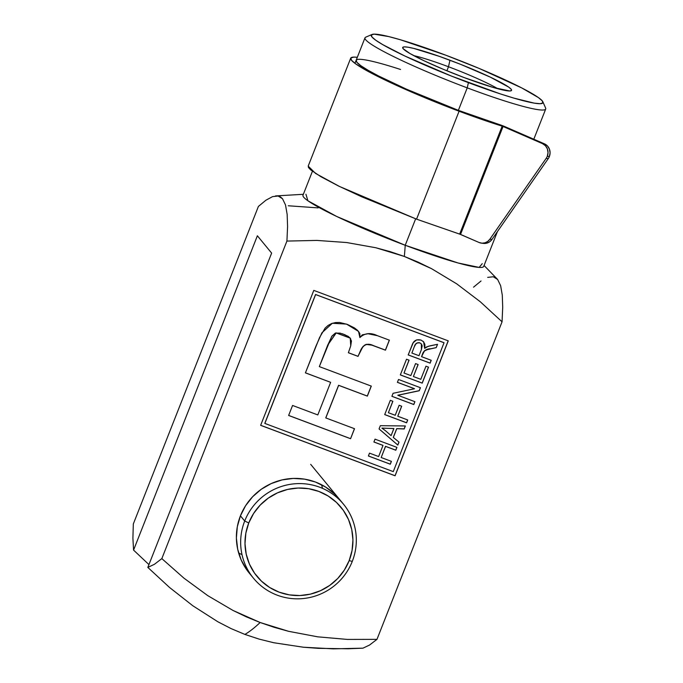<?xml version="1.0" encoding="UTF-8"?>
<svg xmlns="http://www.w3.org/2000/svg" width="683" height="683" viewBox="0 0 683 683"><rect width="100%" height="100%" fill="white"/><g stroke="black" fill="none" stroke-linecap="round" stroke-linejoin="round"><path stroke-width="1.02" d="M371.97 34.492L365.721 37.181A97.114 9.203 21.5 0 0 467.232 87.859L468.41 82.643A92.265 8.742 -158.5 0 1 371.97 34.492A92.265 8.742 -158.5 0 1 445.828 55.212L479.278 68.488L521.65 87.885L538.435 97.601L542.276 100.888L542.84 102.954L540.116 103.705L534.191 103.124L513.812 98.087L500.135 93.827L451.574 76.137L404.882 56.023L382.762 44.643L375.804 40.254L371.962 36.967L371.398 34.901L374.122 34.15L388.917 36.626L400.417 39.768L445.828 55.212A92.265 8.742 -158.5 0 1 542.874 101.81A92.265 8.742 -158.5 0 1 468.41 82.643L467.232 87.859A97.114 9.203 -158.5 0 1 364.987 37.83L354.938 63.331M321.556 484.742A58.268 57.184 -39.5 0 1 322.478 488.345M251.446 575.59L246.657 569.673L241.15 559.906L237.684 549.217L236.386 538.016L237.317 526.747L240.425 515.827L245.607 505.685L252.659 496.712L261.307 489.241L271.211 483.573L282.011 479.927L293.272 478.424L304.567 479.142L315.469 482.044A58.268 57.184 -39.5 0 1 339.195 498.983M497.89 88.773A52.446 4.969 21.5 0 0 448.483 66.755L449.96 60.232A58.516 5.549 -158.5 0 1 511.123 90.762A58.516 5.549 -158.5 0 1 464.278 77.623L493.075 87.424L509.757 90.984L511.482 90.506L511.123 89.2L508.69 87.108L490.249 77.111L460.632 64.347L439.562 56.441L413.864 48.442L408.238 47.238L404.481 46.871L402.748 47.349L403.115 48.655L409.962 53.53L423.989 60.744L443.062 69.205L464.278 77.623A58.516 5.549 -158.5 0 1 402.731 48.075A58.516 5.549 -158.5 0 1 449.96 60.232L448.483 66.755A52.446 4.969 -158.5 0 1 497.89 88.773M446.895 70.793L448.483 66.755L446.895 70.793M312.421 171.271L302.979 195.253A97.114 9.203 21.5 0 0 405.224 245.274A485.587 81.362 110.6 0 1 404.336 256.441L375.838 247.75L346.665 242.533L316.895 240.416L346.665 242.533L375.838 247.75L390.181 251.634L404.336 256.441L418.133 262.127L431.443 268.615L456.714 283.846L480.328 301.792L502.056 321.821L376.973 639.356L347.442 639.425L317.723 636.838L288.525 631.297L274.224 627.327L260.138 622.512L233.074 610.491L207.734 595.61L183.94 578.151L161.837 558.609L286.92 241.073L316.895 240.416L286.92 241.073L287.577 226.585L287.15 214.368L285.511 204.968L282.523 198.753L278.143 196.012L272.568 196.627L265.918 200.221L258.405 206.428L133.322 523.963L132.903 538.204L133.322 523.963L258.405 206.428L265.918 200.221L272.568 196.627L278.143 196.012L280.491 196.935L282.523 198.753L285.511 204.968L287.15 214.368L287.577 226.585L286.92 241.073L161.837 558.609L154.443 564.286L147.827 567.419L271.638 253.103L257.38 235.78L133.569 550.097L132.903 538.204L133.569 550.097L148.937 564.593L133.569 550.097L257.38 235.78L271.638 253.103L147.827 567.419L169.504 587.44L192.845 605.778L217.911 621.803L231.127 628.608L244.907 634.422A485.587 81.362 -69.4 0 0 260.138 622.512L246.384 616.877L233.074 610.491L207.734 595.61L183.94 578.151L161.837 558.609L154.443 564.286L147.827 567.419L169.504 587.44L192.845 605.778L217.911 621.803L231.127 628.608L244.907 634.422L259.156 639.117L273.67 642.72L303.346 647.219L318.321 648.346L348.125 648.773L362.963 648.167L369.529 645.059L362.963 648.167L333.244 648.85L303.346 647.219L273.67 642.72L259.156 639.117L244.907 634.422A485.587 81.362 110.6 0 0 260.138 622.512L288.525 631.297L317.723 636.838L347.442 639.425L376.973 639.356L502.056 321.821L480.328 301.792L456.714 283.846L431.443 268.615L404.336 256.441A485.587 81.362 -69.4 0 0 405.224 245.274L415.648 218.816L405.224 245.274L336.753 216.494L307.922 200.793L305.924 194.237M356.253 60.095L356.85 62.273L360.889 65.73L368.222 70.358L378.561 75.958L406.564 89.225L458.37 110.347L499.025 124.443A97.114 9.203 -158.5 0 1 458.37 110.347L467.232 87.859L458.37 110.347A97.114 9.203 -158.5 0 1 356.125 60.317A97.114 9.203 -158.5 0 1 400.537 69.478M275.497 195.927L303.354 194.305M264.859 423.426L393.271 471.629L444.035 342.764L315.623 294.561L264.859 423.426L315.623 294.561L444.035 342.764L393.271 471.629L264.859 423.426M425.97 366.19L428.531 367.155L422.231 383.137L400.332 374.916L406.513 359.215L409.074 360.18L404.012 373.02L410.842 375.59L415.563 363.595L418.124 364.56L413.403 376.546L420.796 379.321L425.97 366.19L420.796 379.321L413.403 376.546L418.124 364.56L415.563 363.595L410.842 375.59L404.012 373.02L409.074 360.18L406.513 359.215L400.332 374.916L422.231 383.137L428.531 367.155L425.97 366.19M399.145 405.275L401.706 406.24L397.771 416.229L407.725 419.968L406.598 422.82L384.7 414.598L390.317 400.323L392.879 401.288L388.379 412.711L395.209 415.273L399.145 405.275L395.209 415.273L388.379 412.711L392.879 401.288L390.317 400.323L384.7 414.598L406.598 422.82L407.725 419.968L397.771 416.229L401.706 406.24L399.145 405.275M395.807 450.234L385.562 446.383L381.182 457.525L391.419 461.366L390.3 464.218L368.393 455.996L369.512 453.145L378.621 456.56L383.001 445.427L373.9 442.012L375.027 439.152L396.934 447.374L395.807 450.234L396.934 447.374L375.027 439.152L373.9 442.012L383.001 445.427L378.621 456.56L369.512 453.145L368.393 455.996L390.3 464.218L391.419 461.366L381.182 457.525L385.502 446.315L381.182 457.525L385.502 446.315L395.807 450.234M350.575 438.717L288.627 415.469L292.572 405.463L317.8 414.931L330.64 382.335L305.412 372.867L319.576 337.513L325.108 328.113L328.13 325.407L331.699 323.494L335.618 322.547L339.664 322.487L347.374 324.408L354.451 327.917L357.585 330.384L359.847 333.594L359.89 337.581L362.289 334.841L368.026 333.748L377.468 335.703L389.387 340.177L385.451 350.183L371.911 345.163L366.19 344.428L364.509 345.188L361.93 348.117L358.037 356.372L348.373 352.744L350.738 345.837L351.446 341.03L349.952 337.82L344.778 334.679L340.245 333.202L335.43 333.15L331.836 336.309L327.883 344.881L319.328 366.609L371.296 386.108L367.352 396.114L338.648 385.34L325.808 417.936L354.511 428.711L350.575 438.717L354.434 428.685L350.575 438.717L288.627 415.469L292.572 405.463L317.8 414.931L330.64 382.335L305.412 372.867L316.033 345.905L321.924 332.8L332.348 323.264L346.469 324.084L358.524 331.4L359.89 337.581C364.696 333.031 370.562 332.408 377.468 335.703L389.387 340.177L385.451 350.183L373.584 345.726C368.009 342.986 363.817 344.309 361.017 349.696L358.037 356.372L348.373 352.744L350.738 345.837L350.234 338.145L336.207 332.945L327.883 344.881L319.328 366.609L371.296 386.108L367.352 396.114L338.648 385.34L325.808 417.936L354.511 428.711L350.575 438.717M393.331 437.453L399.009 442.106L397.83 445.094L379.056 428.933L380.337 425.68L405.369 425.961L404.182 428.958L396.78 428.693L393.331 437.453L396.78 428.693L404.182 428.958L405.369 425.961L380.337 425.68L379.056 428.933L397.83 445.094L399.009 442.106L393.331 437.453M420.438 387.705L419.234 390.753L397.856 395.286L414.923 401.698L413.804 404.549L391.897 396.328L393.084 393.297L414.513 388.764L397.404 382.343L398.531 379.483L420.438 387.705L398.531 379.483L397.404 382.343L414.513 388.764L393.084 393.297L391.897 396.328L413.804 404.549L414.923 401.698L397.856 395.286L419.174 390.685L397.796 395.218L419.234 390.753L420.438 387.705M425.757 349.995L436.232 347.613L437.436 344.334L436.232 347.613L428.147 349.337L424.484 350.84L421.556 356.671L431.229 360.3L430.111 363.151L408.203 354.929L413.224 342.721L416.596 339.895L420.984 340.066L423.639 341.841L424.92 344.761L424.681 348.339L428.181 346.324L437.53 344.309L436.232 347.613L437.53 344.309L430.059 345.829L426.371 347.024L424.681 348.339L423.699 341.91L420.984 340.066C416.425 338.973 413.411 340.757 411.943 345.436L408.203 354.929L430.111 363.151L431.229 360.3L421.556 356.671L422.854 353.376C424.382 350.473 426.901 348.953 430.435 348.825L430.375 348.757C426.841 348.885 424.322 350.396 422.794 353.307L421.556 356.671L423.281 352.24L424.954 350.413M395.098 475.795L260.641 425.33L313.796 290.395L448.253 340.86L395.098 475.795L260.641 425.33L313.796 290.395L448.253 340.86L395.098 475.795M253.504 578.245A58.268 57.184 -39.5 0 1 244.702 521.027A58.268 57.184 -39.5 0 1 343.481 504.174A58.268 57.184 -39.5 0 1 352.274 561.4L349.158 560.632A54.384 53.368 -39.5 0 1 279.125 592.161A54.384 53.368 -39.5 0 1 248.766 522.947L244.702 521.027A58.268 57.184 140.5 0 0 277.23 595.183A58.268 57.184 140.5 0 0 352.274 561.4A58.268 57.184 -39.5 0 1 253.504 578.245L249.227 573.046A58.268 57.184 -39.5 0 1 247.613 502.756A58.268 57.184 -39.5 0 1 315.469 482.044L325.552 487.022L334.431 493.877L339.357 499.179M487.688 277.383L493.271 276.76L497.642 279.484L500.639 285.707L502.278 295.09L502.705 307.273L502.056 321.821L502.705 307.273L502.278 295.09L500.639 285.707L497.642 279.484L484.068 265.491M482.232 263.681L479.142 267.412L457.977 262.955L405.224 245.274A97.114 9.203 21.5 0 0 483.701 266.438L497.42 231.597M533.807 139.221L545.708 109.015A97.114 9.203 -158.5 0 1 467.232 87.859A97.114 9.203 21.5 0 0 545.615 108.042L542.874 101.81M288.277 205.771L318.133 207.888M473.532 287.176L481.028 280.986M376.973 639.356L369.529 645.059L376.973 639.356M413.77 55.639A52.446 4.969 -158.5 0 1 448.483 66.755A52.446 4.969 21.5 0 0 413.77 55.639M241.995 554.596A58.268 57.184 -39.5 0 1 238.64 552.999M260.658 425.278L395.039 475.718L448.176 340.834L395.039 475.718L260.658 425.278M443.976 342.687L315.563 294.493L264.799 423.358L315.563 294.493L443.976 342.687M288.644 415.426L350.516 438.648L288.644 415.426M325.748 417.868L338.589 385.272L367.292 396.046L371.219 386.083L367.352 396.114L338.589 385.272L325.748 417.868M350.2 338.102L336.147 332.877L327.823 344.813L319.328 366.609L331.776 336.241L335.37 333.073L340.211 333.133M342.448 333.774L348.313 336.437L350.661 338.742M372.722 345.385L373.524 345.658C367.949 342.917 363.757 344.241 360.957 349.628L358.037 356.372L348.381 352.701L357.977 356.304L363.032 346.443L366.131 344.352L369.998 344.548M373.524 345.658L385.391 350.106L389.31 340.143L385.451 350.183L373.524 345.658M358.532 331.409L359.89 337.581L359.787 333.526L358.49 331.366M305.429 372.824L330.64 382.335L305.429 372.824M391.342 461.332L390.3 464.218L368.41 455.954L390.241 464.15L391.342 461.332M382.941 445.35L373.917 441.961L382.941 445.35M396.857 447.348L395.747 450.157L385.502 446.315L395.747 450.157L396.857 447.348M398.94 442.046L397.83 445.094L379.056 428.915L397.771 445.017L398.94 442.046M405.275 425.961L404.182 428.958L396.721 428.617L393.271 437.376L396.721 428.617L404.131 428.881L405.275 425.961M385.664 430.879L381.917 428.087L393.886 428.582L391.103 435.634L385.664 430.879L391.103 435.634L393.826 428.514L381.976 428.164L385.664 430.879M401.63 406.214L397.771 416.229L401.63 406.214M407.649 419.943L406.598 422.82L384.717 414.555L406.547 422.751L407.649 419.943M392.802 401.262L388.379 412.711L392.802 401.262M414.846 401.672L413.804 404.549L391.914 396.285L413.744 404.481L414.846 401.672M414.453 388.687L397.421 382.301L414.453 388.687M420.361 387.679L419.174 390.685L420.361 387.679M428.454 367.121L422.231 383.137L400.349 374.873L422.171 383.069L428.454 367.121M408.997 360.146L404.012 373.02L408.997 360.146M418.047 364.526L413.403 376.546L418.047 364.526M431.152 360.274L430.111 363.151L408.221 354.887L430.051 363.083L431.152 360.274M423.665 341.876L424.621 348.262L424.928 345.376M421.368 343.95L419.814 342.857L417.304 342.917L415.802 344.044L414.564 346.238C415.469 343.506 417.236 342.405 419.874 342.926L419.814 342.857C417.176 342.337 415.409 343.438 414.504 346.161L411.883 353.043L414.513 346.144M418.995 355.706L411.883 353.043L418.995 355.706L421.411 349.585L418.995 355.706M419.874 342.926L421.394 343.993L421.411 349.585L422.171 345.803L421.437 344.036L419.874 342.926M424.715 343.967L423.076 341.261M414.905 345.265L416.485 343.276M416.476 343.276L418.969 342.635M419.814 342.857L421.377 343.959M244.702 521.027L240.425 515.827L244.702 521.027L248.766 522.947L245.863 533.141L244.992 543.659L246.204 554.109L249.44 564.09L254.58 573.208L261.418 581.122L269.708 587.517L279.125 592.161L289.293 594.867L299.846 595.542L310.355 594.142L320.429 590.727L329.676 585.442L337.744 578.475L344.326 570.092L349.158 560.632L352.069 550.438L352.932 539.92L351.728 529.47L348.492 519.49L343.353 510.372L336.506 502.457L328.216 496.054L318.807 491.419L308.631 488.704L298.087 488.038L287.577 489.438L277.503 492.844L268.248 498.138L260.18 505.104L253.606 513.479L248.766 522.947A54.384 53.368 -39.5 0 1 318.807 491.419A54.384 53.368 -39.5 0 1 349.158 560.632L352.274 561.4A58.268 57.184 140.5 0 0 319.746 487.244A58.268 57.184 140.5 0 0 244.702 521.027M481.413 243.131L483.487 243.396A9.716 9.067 -82.9 0 0 491.939 239.468L489.865 239.204L491.939 239.468L548.27 158.601L546.195 158.345L489.865 239.204A9.716 9.067 97.1 0 1 481.413 243.131A9.716 9.067 97.1 0 1 479.073 242.491L459.659 234.098L502.176 126.15A102.945 9.758 -158.5 0 1 459.087 111.218L416.562 219.158L459.087 111.218A102.945 9.758 -158.5 0 1 350.703 58.183L308.187 166.131L315.606 173.465L339.502 186.476L416.562 219.158L459.659 234.098L502.176 126.15L503.047 126.483L542.49 143.635L503.047 126.483L460.53 234.423L479.073 242.491L481.993 243.191L484.973 242.824L487.696 241.449L489.865 239.204L546.195 158.345A9.716 9.067 -82.9 0 0 547.305 156.27L548.022 152.548L547.365 148.843L545.418 145.718L542.49 143.635L544.564 143.9L499.025 124.443A6.796 0.64 -158.5 0 1 505.121 126.739L544.564 143.9L542.49 143.635A9.716 9.067 97.1 0 1 547.305 156.27L549.371 156.527A9.716 9.067 -82.9 0 0 544.564 143.9L547.493 145.974L549.431 149.107L550.097 152.813L549.371 156.527A9.716 9.067 97.1 0 1 548.27 158.601L491.939 239.468L489.771 241.705L487.039 243.088L483.402 243.387M350.703 58.183A102.945 9.758 -158.5 0 1 357.311 57.304L353.879 57.107L350.84 57.953L351.472 60.249L355.758 63.92L374.48 74.763L388.209 81.516L440.304 103.961L470.561 115.444L503.047 126.483L460.53 234.423L416.562 219.158L361.666 196.772L338.529 186.007L321.019 176.769L310.654 169.871L308.451 167.489L308.315 165.901M548.27 158.601A9.716 9.067 -82.9 0 0 549.371 156.527L547.305 156.27A9.716 9.067 97.1 0 1 546.195 158.345L548.27 158.601M343.481 504.174L310.68 464.338"/></g></svg>

